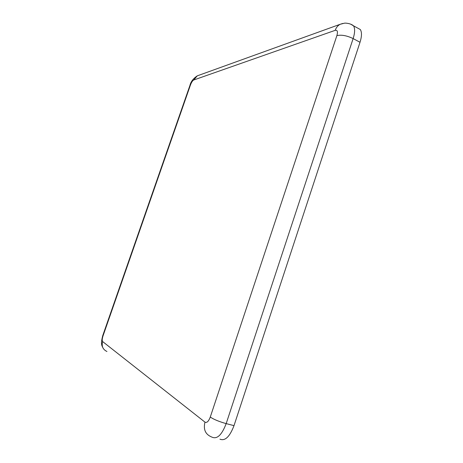 <?xml version="1.0" encoding="UTF-8"?>
<svg xmlns="http://www.w3.org/2000/svg" width="463" height="463" viewBox="0 0 463 463"><rect width="100%" height="100%" fill="white"/><g stroke="black" fill="none" stroke-linecap="round" stroke-linejoin="round"><path stroke-width="0.69" d="M219.942 439.161C225.064 441.256 229.752 436.754 234.006 425.642L360.011 42.278C361.834 36.455 361.944 32.213 360.336 29.539L357.152 27.803M360.011 42.278L353.13 38.579C346.851 35.582 341.434 34.592 336.879 35.616L210.271 417.065C213.894 419.472 219.196 421.66 226.175 423.616L353.13 38.579C354.965 32.74 355.098 28.492 353.529 25.83L350.589 24.128M210.271 417.065C208.616 421.365 206.857 423.06 204.987 422.146C203.245 429.224 205.259 434.086 211.03 436.725L212.21 437.246C217.245 439.323 221.904 434.786 226.175 423.616L234.006 425.642M204.987 422.146L102.624 341.561C101.432 346.226 102.873 349.536 106.947 351.492M102.624 341.561C101.976 340.675 102.115 338.777 103.041 335.849L102.803 335.438L189.871 85.609L190.426 85.059C191.468 82.333 192.562 80.649 193.708 80.006L197.273 75.851L198.76 75.313M103.041 335.849L190.426 85.059M193.708 80.006L335.212 30.332C336.184 27.537 337.822 25.529 340.126 24.302L342.788 23.451M335.212 30.332C337.423 29.904 337.978 31.669 336.879 35.616M103.104 348.188C102.132 345.809 100.274 344.935 102.769 335.548M189.952 85.377C190.831 81.673 193.274 78.502 197.273 75.851L340.126 24.302L344.339 23.214C345.045 22.907 350.775 23.306 353.529 25.83L360.336 29.539"/></g></svg>
